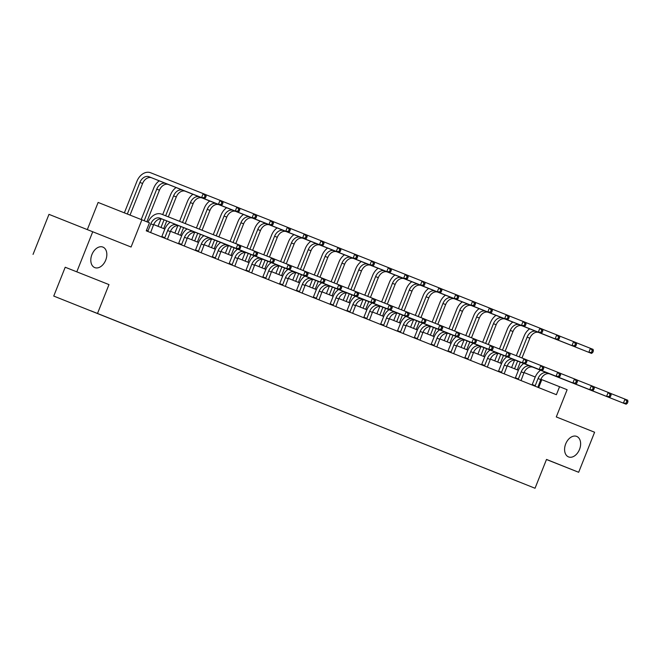 <?xml version="1.0" encoding="UTF-8"?>
<svg xmlns="http://www.w3.org/2000/svg" width="661" height="661" viewBox="0 0 661 661"><rect width="100%" height="100%" fill="white"/><g stroke="black" fill="none" stroke-linecap="round" stroke-linejoin="round"><path stroke-width="0.99" d="M565.7 443.895A11.03 7.436 -68.4 0 1 576.673 436.4A11.03 7.436 -68.4 0 1 579.515 449.422A11.03 7.436 -68.4 0 1 568.534 456.908A11.03 7.436 -68.4 0 1 565.7 443.895M91.912 254.584A11.03 7.436 -68.4 0 1 102.885 247.09A11.03 7.436 -68.4 0 1 105.727 260.103A11.03 7.436 -68.4 0 1 94.754 267.598A11.03 7.436 -68.4 0 1 91.912 254.584M53.739 296.07L535.038 488.256L53.739 296.07L65.208 267.242L108.991 284.602L65.208 267.242M33.05 254.394L48.98 214.354L131.068 247.024L141.9 219.807L98.125 202.44L87.335 229.565M546.473 459.511L578.664 472.285L594.603 432.244L556.289 416.934L567.121 389.717L540.896 379.29M76.825 271.754L92.755 231.722M90.697 310.81L518.579 481.72L90.722 310.753M141.9 219.807L149.46 222.823L146.271 230.829L556.38 394.7L559.57 386.693M108.991 284.602L97.514 313.43M578.664 472.285L546.507 459.428L535.038 488.256M535.236 377.026L524.057 372.556M518.406 370.3L507.218 365.83M501.567 363.575L490.388 359.105M484.728 356.849L473.549 352.379M467.897 350.115L456.718 345.653M451.058 343.39L439.879 338.919M434.227 336.664L423.04 332.194M417.388 329.938L406.209 325.468M400.549 323.204L389.37 318.742M383.719 316.479L372.531 312.017M366.88 309.753L355.701 305.283M350.041 303.027L338.862 298.557M333.21 296.302L322.023 291.832M316.371 289.568L305.192 285.106M299.532 282.842L288.353 278.372M282.701 276.116L271.514 271.646M265.862 269.391L254.683 264.921M249.023 262.665L237.844 258.195M232.193 255.931L221.014 251.469M215.354 249.205L204.175 244.735M198.523 242.48L187.336 238.01M181.684 235.754L170.505 231.284M164.845 229.028L153.666 224.558M538.649 387.619L541.822 379.654M150.625 232.565L153.526 224.897A8.618 6.362 111.8 0 1 162.623 219.237L238.877 249.478L236.184 248.404L237.77 244.396L161.524 214.156A12.931 9.543 -68.2 0 0 148.031 222.253M146.461 230.35L147.981 230.953L150.824 223.823A8.618 6.362 111.8 0 1 159.929 218.163L236.184 248.404L240.083 248.561L240.72 246.966L239.646 246.528L239.009 248.131M147.981 230.953L147.667 231.383M239.646 246.528L237.77 244.396L240.472 245.479L240.72 246.966M238.877 249.478L240.083 248.561M130.027 215.098L142.602 183.485A8.618 6.362 111.8 0 1 151.708 177.826L204.299 198.68L201.597 197.606L203.191 193.599L150.601 172.744A12.931 9.543 -68.2 0 0 136.951 181.238L124.367 212.85M127.325 214.024L139.909 182.411A8.618 6.362 111.8 0 1 149.014 176.743L201.597 197.606L205.505 197.771L206.141 196.168L205.067 195.739L204.423 197.333M205.067 195.739L203.191 193.599L205.893 194.681L206.141 196.168M204.299 198.68L205.505 197.771M167.456 239.299L170.356 231.623A8.618 6.362 111.8 0 1 179.462 225.963L255.716 256.204L253.014 255.129L254.609 251.122L240.48 245.52M161.548 236.935L161.862 236.514L164.82 237.687L167.663 230.549A8.618 6.362 111.8 0 1 176.76 224.889L253.014 255.129L256.922 255.295L257.559 253.692L256.476 253.262L255.84 254.857M164.82 237.687L164.498 238.109M170.191 222.236A12.931 9.543 -68.2 0 0 164.705 229.375L161.862 236.514M256.476 253.262L254.609 251.122L257.311 252.205L257.559 253.692M255.716 256.204L256.922 255.295M184.295 246.024L187.195 238.357A8.618 6.362 111.8 0 1 196.3 232.689L272.547 262.929L269.853 261.855L271.448 257.848L257.311 252.246M178.379 243.661L178.701 243.24L181.659 244.413L184.493 237.274A8.618 6.362 111.8 0 1 193.599 231.614L269.853 261.855L273.753 262.02L274.398 260.417L273.315 259.988L272.679 261.591M181.659 244.413L181.337 244.843M187.022 228.962A12.931 9.543 -68.2 0 0 181.535 236.101L178.701 243.24M273.315 259.988L271.448 257.848L274.141 258.93L274.398 260.417M272.547 262.929L273.753 262.02M159.268 180.825A12.931 9.543 -68.2 0 0 153.79 187.964L141.223 219.535M144.181 220.716L156.748 189.137A8.618 6.362 111.8 0 1 165.845 183.477L218.436 204.332L220.03 200.324L205.901 194.722M146.874 221.79L159.441 190.211A8.618 6.362 111.8 0 1 168.547 184.551L221.138 205.406L218.436 204.332L222.344 204.497L222.98 202.894L221.898 202.464L221.261 204.067M221.898 202.464L220.03 200.324L222.724 201.407L222.98 202.894M221.138 205.406L222.344 204.497M176.107 187.55A12.931 9.543 -68.2 0 0 170.621 194.689L162.689 214.618M160.987 218.907L158.045 226.302M160.995 227.483L164.052 219.807M165.647 215.792L173.579 195.863A8.618 6.362 111.8 0 1 182.684 190.203L235.275 211.057L236.869 207.058L222.732 201.448M163.697 228.566L166.754 220.873M168.348 216.866L176.28 196.945A8.618 6.362 111.8 0 1 185.377 191.277L237.968 212.14L235.275 211.057L239.175 211.223L239.811 209.62L238.737 209.19L238.1 210.793M238.737 209.19L236.869 207.058L239.563 208.132L239.811 209.62M237.968 212.14L239.175 211.223M201.134 252.75L204.034 245.082A8.618 6.362 111.8 0 1 213.131 239.422L289.386 269.663L286.684 268.581L288.279 264.582L274.15 258.972M195.218 250.387L195.532 249.965L198.49 251.139L201.332 244A8.618 6.362 111.8 0 1 210.438 238.34L286.684 268.581L290.592 268.746L291.228 267.143L290.154 266.714L289.51 268.316M198.49 251.139L198.168 251.568M203.861 235.696A12.931 9.543 -68.2 0 0 198.374 242.827L195.532 249.965M290.154 266.714L288.279 264.582L290.98 265.656L291.228 267.143M289.386 269.663L290.592 268.746M217.965 259.476L220.865 251.808A8.618 6.362 111.8 0 1 229.97 246.148L306.225 276.389L303.523 275.307L305.118 271.307L290.989 265.705M212.057 257.112L212.371 256.691L215.329 257.864L218.171 250.734A8.618 6.362 111.8 0 1 227.268 245.066L303.523 275.307L307.431 275.472L308.067 273.869L306.985 273.439L306.349 275.042M215.329 257.864L215.007 258.294M220.7 242.422A12.931 9.543 -68.2 0 0 215.213 249.561L212.371 256.691M306.985 273.439L305.118 271.307L307.811 272.382L308.067 273.869M306.225 276.389L307.431 275.472M234.804 266.201L237.704 258.534A8.618 6.362 111.8 0 1 246.809 252.874L323.055 283.115L320.362 282.04L321.957 278.033L307.819 272.431M228.888 263.838L229.21 263.417L232.168 264.59L235.002 257.46A8.618 6.362 111.8 0 1 244.107 251.8L320.362 282.04L324.262 282.197L324.898 280.603L323.824 280.165L323.188 281.768M232.168 264.59L231.846 265.02M237.53 249.147A12.931 9.543 -68.2 0 0 232.044 256.286L229.21 263.417M323.824 280.165L321.957 278.033L324.65 279.116L324.898 280.603M323.055 283.115L324.262 282.197M192.946 194.276A12.931 9.543 -68.2 0 0 187.46 201.415L179.544 221.303M177.826 225.632L174.876 233.036M177.834 234.209L180.891 226.533M182.502 222.476L190.418 202.588A8.618 6.362 111.8 0 1 199.515 196.928L252.105 217.783L253.7 213.784L239.571 208.182M180.527 235.291L183.593 227.599M185.204 223.55L193.111 203.671A8.618 6.362 111.8 0 1 202.216 198.011L254.807 218.865L252.105 217.783L256.014 217.948L256.65 216.345L255.567 215.916L254.931 217.519M255.567 215.916L253.7 213.784L256.402 214.858L256.65 216.345M254.807 218.865L256.014 217.948M209.777 201.01A12.931 9.543 -68.2 0 0 204.299 208.149L196.4 227.987M194.656 232.358L191.715 239.761M194.665 240.943L197.722 233.259M199.358 229.16L207.257 209.314A8.618 6.362 111.8 0 1 216.354 203.654L268.944 224.517L270.539 220.51L256.41 214.908M197.366 242.017L200.423 234.333M202.059 230.235L209.95 210.396A8.618 6.362 111.8 0 1 219.055 204.736L271.646 225.591L268.944 224.517L272.853 224.674L273.489 223.079L272.406 222.641L271.77 224.244M272.406 222.641L270.539 220.51L273.233 221.592L273.489 223.079M271.646 225.591L272.853 224.674M226.616 207.736A12.931 9.543 -68.2 0 0 221.129 214.875L213.255 234.672M211.495 239.084L208.546 246.487M211.503 247.668L214.561 239.984M216.213 235.845L224.087 216.048A8.618 6.362 111.8 0 1 233.193 210.388L285.783 231.243L287.37 227.235L273.241 221.633M214.205 248.743L217.262 241.058M218.907 236.919L226.789 217.122A8.618 6.362 111.8 0 1 235.886 211.462L288.477 232.317L285.783 231.243L289.683 231.408L290.319 229.805L289.245 229.375L288.609 230.97M289.245 229.375L287.37 227.235L290.072 228.318L290.319 229.805M288.477 232.317L289.683 231.408M251.643 272.935L254.543 265.259A8.618 6.362 111.8 0 1 263.64 259.599L339.894 289.84L337.193 288.766L338.787 284.759L324.658 279.157M245.727 270.572L246.041 270.151L248.999 271.324L251.841 264.185A8.618 6.362 111.8 0 1 260.946 258.525L337.193 288.766L341.101 288.931L341.737 287.328L340.655 286.899L340.018 288.493M248.999 271.324L248.676 271.745M254.369 255.873A12.931 9.543 -68.2 0 0 248.883 263.012L246.041 270.151M340.655 286.899L338.787 284.759L341.489 285.841L341.737 287.328M339.894 289.84L341.101 288.931M243.455 214.461A12.931 9.543 -68.2 0 0 237.968 221.6L230.102 241.356M228.334 245.809L225.384 253.213M228.342 254.394L231.4 246.71M233.06 242.529L240.926 222.774A8.618 6.362 111.8 0 1 250.023 217.114L302.614 237.968L304.209 233.961L290.08 228.359M231.036 255.477L234.101 247.784M235.762 243.603L243.62 223.848A8.618 6.362 111.8 0 1 252.725 218.188L305.316 239.042L302.614 237.968L306.522 238.134L307.158 236.531L306.076 236.101L305.44 237.704M306.076 236.101L304.209 233.961L306.911 235.043L307.158 236.531M305.316 239.042L306.522 238.134M268.473 279.661L271.374 271.993A8.618 6.362 111.8 0 1 280.479 266.333L356.733 296.574L354.032 295.492L355.626 291.493L341.497 285.882M262.566 277.298L262.88 276.876L265.838 278.05L268.68 270.911A8.618 6.362 111.8 0 1 277.777 265.251L354.032 295.492L357.94 295.657L358.576 294.054L357.494 293.624L356.857 295.227M265.838 278.05L265.515 278.479M271.208 262.599A12.931 9.543 -68.2 0 0 265.722 269.738L262.88 276.876M357.494 293.624L355.626 291.493L358.32 292.567L358.576 294.054M356.733 296.574L357.94 295.657M260.285 221.187A12.931 9.543 -68.2 0 0 254.799 228.326L246.941 248.082M245.165 252.543L242.223 259.938M245.173 261.12L248.23 253.444M249.899 249.255L257.757 229.499A8.618 6.362 111.8 0 1 266.862 223.839L319.453 244.694L321.048 240.695L306.919 235.085M247.875 262.202L250.932 254.51M252.601 250.329L260.459 230.582A8.618 6.362 111.8 0 1 269.564 224.914L322.147 245.776L319.453 244.694L323.361 244.859L323.997 243.256L322.915 242.827L322.279 244.43M322.915 242.827L321.048 240.695L323.741 241.769L323.997 243.256M322.147 245.776L323.361 244.859M285.312 286.387L288.213 278.719A8.618 6.362 111.8 0 1 297.31 273.059L373.564 303.3L370.871 302.217L372.457 298.218L358.328 292.608M279.396 284.023L279.719 283.602L282.677 284.775L285.511 277.637A8.618 6.362 111.8 0 1 294.616 271.977L370.871 302.217L374.77 302.383L375.407 300.78L374.333 300.35L373.696 301.953M282.677 284.775L282.354 285.205M288.039 269.333A12.931 9.543 -68.2 0 0 282.553 276.463L279.719 283.602M374.333 300.35L372.457 298.218L375.159 299.293L375.407 300.78M373.564 303.3L374.77 302.383M277.124 227.913A12.931 9.543 -68.2 0 0 271.638 235.052L263.78 254.807M262.004 259.269L259.054 266.672M262.012 267.854L265.069 260.17M266.738 255.981L274.596 236.225A8.618 6.362 111.8 0 1 283.701 230.565L336.292 251.42L337.878 247.421L323.75 241.819M264.714 268.928L267.771 261.244M269.432 257.055L277.298 237.307A8.618 6.362 111.8 0 1 286.395 231.647L338.986 252.502L336.292 251.42L340.192 251.585L340.828 249.982L339.754 249.552L339.118 251.155M339.754 249.552L337.878 247.421L340.58 248.495L340.828 249.982M338.986 252.502L340.192 251.585M302.151 293.112L305.052 285.445A8.618 6.362 111.8 0 1 314.149 279.785L390.403 310.026L387.701 308.943L389.296 304.944L375.167 299.342M296.235 290.749L296.549 290.328L299.507 291.501L302.35 284.37A8.618 6.362 111.8 0 1 311.455 278.702L387.701 308.943L391.609 309.108L392.246 307.505L391.163 307.076L390.527 308.679M299.507 291.501L299.185 291.931M304.878 276.058A12.931 9.543 -68.2 0 0 299.392 283.197L296.549 290.328M391.163 307.076L389.296 304.944L391.998 306.018L392.246 307.505M390.403 310.026L391.609 309.108M293.963 234.647A12.931 9.543 -68.2 0 0 288.477 241.786L280.611 261.541M278.843 265.995L275.893 273.398M278.851 274.579L281.908 266.895M283.569 262.714L291.435 242.959A8.618 6.362 111.8 0 1 300.532 237.291L353.123 258.154L354.717 254.146L340.589 248.544M281.545 275.654L284.61 267.969M286.271 263.78L294.128 244.033A8.618 6.362 111.8 0 1 303.234 238.373L355.825 259.228L353.123 258.154L357.031 258.311L357.667 256.716L356.585 256.278L355.949 257.881M356.585 256.278L354.717 254.146L357.419 255.229L357.667 256.716M355.825 259.228L357.031 258.311M318.982 299.838L321.882 292.17A8.618 6.362 111.8 0 1 330.987 286.51L407.242 316.751L404.54 315.677L406.135 311.67L392.006 306.068M313.074 297.483L313.388 297.062L316.346 298.235L319.189 291.096A8.618 6.362 111.8 0 1 328.286 285.436L404.54 315.677L408.448 315.834L409.085 314.239L408.002 313.801L407.366 315.404M316.346 298.235L316.024 298.656M321.709 282.784A12.931 9.543 -68.2 0 0 316.231 289.923L313.388 297.062M408.002 313.801L406.135 311.67L408.829 312.752L409.085 314.239M407.242 316.751L408.448 315.834M310.794 241.372A12.931 9.543 -68.2 0 0 305.308 248.511L297.45 268.267M295.674 272.72L292.732 280.124M295.682 281.305L298.739 273.621M300.408 269.44L308.266 249.684A8.618 6.362 111.8 0 1 317.371 244.025L369.962 264.879L371.556 260.872L357.427 255.27M298.384 282.379L301.441 274.695M303.11 270.506L310.967 250.759A8.618 6.362 111.8 0 1 320.073 245.099L372.655 265.953L369.962 264.879L373.862 265.044L374.506 263.442L373.424 263.012L372.787 264.607M373.424 263.012L371.556 260.872L374.25 261.954L374.506 263.442M372.655 265.953L373.862 265.044M335.821 306.572L338.721 298.904A8.618 6.362 111.8 0 1 347.818 293.236L424.073 323.477L421.379 322.403L422.966 318.395L408.837 312.793M329.905 304.209L330.227 303.787L333.185 304.961L336.019 297.822A8.618 6.362 111.8 0 1 345.125 292.162L421.379 322.403L425.279 322.568L425.915 320.965L424.841 320.535L424.205 322.13M333.185 304.961L332.863 305.39M338.548 289.51A12.931 9.543 -68.2 0 0 333.061 296.649L330.227 303.787M424.841 320.535L422.966 318.395L425.667 319.478L425.915 320.965M424.073 323.477L425.279 322.568M327.633 248.098A12.931 9.543 -68.2 0 0 322.147 255.237L314.281 274.993M312.513 279.446L309.563 286.849M312.521 288.031L315.578 280.347M317.239 276.166L325.105 256.41A8.618 6.362 111.8 0 1 334.21 250.75L386.792 271.605L388.387 267.598L374.258 261.996M315.214 289.113L318.28 281.421M319.941 277.24L327.806 257.484A8.618 6.362 111.8 0 1 336.903 251.824L389.494 272.687L386.792 271.605L390.701 271.77L391.337 270.167L390.263 269.738L389.618 271.341M390.263 269.738L388.387 267.598L391.089 268.68L391.337 270.167M389.494 272.687L390.701 271.77M352.652 313.297L355.552 305.63A8.618 6.362 111.8 0 1 364.657 299.97L440.912 330.211L438.21 329.128L439.805 325.129L425.676 319.519M346.744 310.934L347.058 310.513L350.016 311.686L352.858 304.547A8.618 6.362 111.8 0 1 361.955 298.888L438.21 329.128L442.118 329.294L442.754 327.691L441.672 327.261L441.036 328.864M350.016 311.686L349.694 312.116M355.387 296.235A12.931 9.543 -68.2 0 0 349.9 303.374L347.058 310.513M441.672 327.261L439.805 325.129L442.506 326.204L442.754 327.691M440.912 330.211L442.118 329.294M344.464 254.824A12.931 9.543 -68.2 0 0 338.986 261.963L331.12 281.718M329.343 286.18L326.402 293.575M329.36 294.756L332.417 287.081M334.078 282.891L341.944 263.136A8.618 6.362 111.8 0 1 351.041 257.476L403.631 278.331L405.226 274.332L391.097 268.721M332.053 295.839L335.11 288.146M336.78 283.966L344.637 264.218A8.618 6.362 111.8 0 1 353.742 258.55L406.333 279.413L403.631 278.331L407.54 278.496L408.176 276.893L407.093 276.463L406.457 278.066M407.093 276.463L405.226 274.332L407.92 275.406L408.176 276.893M406.333 279.413L407.54 278.496M369.491 320.023L372.391 312.356A8.618 6.362 111.8 0 1 381.496 306.696L457.743 336.936L455.049 335.854L456.644 331.855L442.515 326.253M363.583 317.66L363.897 317.239L366.855 318.412L369.697 311.273A8.618 6.362 111.8 0 1 378.794 305.613L455.049 335.854L458.949 336.019L459.593 334.416L458.511 333.987L457.875 335.59M366.855 318.412L366.533 318.842M372.217 302.969A12.931 9.543 -68.2 0 0 366.739 310.1L363.897 317.239M458.511 333.987L456.644 331.855L459.337 332.929L459.593 334.416M457.743 336.936L458.949 336.019M361.303 261.558A12.931 9.543 -68.2 0 0 355.816 268.688L347.959 288.444M346.182 292.906L343.241 300.309M346.19 301.49L349.248 293.806M350.917 289.617L358.774 269.862A8.618 6.362 111.8 0 1 367.88 264.202L420.47 285.056L422.065 281.057L407.928 275.455M348.892 302.564L351.949 294.88M353.618 290.691L361.476 270.944A8.618 6.362 111.8 0 1 370.573 265.284L423.164 286.139L420.47 285.056L424.37 285.221L425.006 283.619L423.932 283.189L423.296 284.792M423.932 283.189L422.065 281.057L424.759 282.131L425.006 283.619M423.164 286.139L424.37 285.221M386.33 326.749L389.23 319.081A8.618 6.362 111.8 0 1 398.327 313.421L474.581 343.662L471.888 342.588L473.474 338.581L459.345 332.979M380.414 324.386L380.728 323.964L383.686 325.138L386.528 318.007A8.618 6.362 111.8 0 1 395.633 312.347L471.888 342.588L475.788 342.745L476.424 341.142L475.35 340.712L474.705 342.315M383.686 325.138L383.372 325.567M389.056 309.695A12.931 9.543 -68.2 0 0 383.57 316.834L380.728 323.964M475.35 340.712L473.474 338.581L476.176 339.655L476.424 341.142M474.581 343.662L475.788 342.745M378.142 268.283A12.931 9.543 -68.2 0 0 372.655 275.422L364.789 295.178M363.021 299.631L360.071 307.035M363.029 308.216L366.087 300.532M367.747 296.351L375.613 276.595A8.618 6.362 111.8 0 1 384.719 270.927L437.301 291.79L438.896 287.783L424.767 282.181M365.723 309.29L368.788 301.606M370.449 297.417L378.307 277.67A8.618 6.362 111.8 0 1 387.412 272.01L440.003 292.864L437.301 291.79L441.209 291.947L441.845 290.353L440.771 289.915L440.127 291.518M440.771 289.915L438.896 287.783L441.598 288.865L441.845 290.353M440.003 292.864L441.209 291.947M403.16 333.483L406.061 325.807A8.618 6.362 111.8 0 1 415.166 320.147L491.42 350.388L488.719 349.314L490.313 345.306L476.184 339.704M397.253 331.12L397.567 330.698L400.525 331.872L403.367 324.733A8.618 6.362 111.8 0 1 412.464 319.073L488.719 349.314L492.627 349.479L493.263 347.876L492.181 347.446L491.544 349.041M400.525 331.872L400.202 332.293M405.895 316.421A12.931 9.543 -68.2 0 0 400.409 323.56L397.567 330.698M492.181 347.446L490.313 345.306L493.015 346.389L493.263 347.876M491.42 350.388L492.627 349.479M394.972 275.009A12.931 9.543 -68.2 0 0 389.494 282.148L381.628 301.903M379.852 306.357L376.91 313.76M379.868 314.942L382.917 307.258M384.586 303.077L392.452 283.321A8.618 6.362 111.8 0 1 401.549 277.661L454.14 298.516L455.735 294.509L441.606 288.907M382.562 316.016L385.619 308.332M387.288 304.143L395.146 284.395A8.618 6.362 111.8 0 1 404.251 278.735L456.842 299.59L454.14 298.516L458.048 298.681L458.684 297.078L457.602 296.649L456.966 298.243M457.602 296.649L455.735 294.509L458.428 295.591L458.684 297.078M456.842 299.59L458.048 298.681M419.999 340.208L422.9 332.541A8.618 6.362 111.8 0 1 432.005 326.873L508.251 357.114L505.558 356.039L507.152 352.032L493.015 346.43M414.083 337.845L414.406 337.424L417.364 338.597L420.198 331.458A8.618 6.362 111.8 0 1 429.303 325.799L505.558 356.039L509.457 356.205L510.102 354.602L509.02 354.172L508.383 355.775M417.364 338.597L417.041 339.027M422.726 323.146A12.931 9.543 -68.2 0 0 417.24 330.285L414.406 337.424M509.02 354.172L507.152 352.032L509.846 353.114L510.102 354.602M508.251 357.114L509.457 356.205M411.811 281.735A12.931 9.543 -68.2 0 0 406.325 288.874L398.467 308.629M396.691 313.091L393.749 320.486M396.699 321.667L399.756 313.992M401.425 309.802L409.283 290.047A8.618 6.362 111.8 0 1 418.388 284.387L470.979 305.242L472.574 301.242L458.437 295.632M399.401 322.75L402.458 315.057M404.127 310.877L411.985 291.121A8.618 6.362 111.8 0 1 421.082 285.461L473.673 306.324L470.979 305.242L474.879 305.407L475.515 303.804L474.441 303.374L473.805 304.977M474.441 303.374L472.574 301.242L475.267 302.317L475.515 303.804M473.673 306.324L474.879 305.407M436.838 346.934L439.739 339.267A8.618 6.362 111.8 0 1 448.836 333.607L525.09 363.847L522.388 362.765L523.983 358.766L509.854 353.156M430.922 344.571L431.236 344.15L434.194 345.323L437.037 338.184A8.618 6.362 111.8 0 1 446.142 332.524L522.388 362.765L526.296 362.93L526.933 361.327L525.859 360.898L525.214 362.501M434.194 345.323L433.872 345.753M439.565 329.872A12.931 9.543 -68.2 0 0 434.079 337.011L431.236 344.15M525.859 360.898L523.983 358.766L526.685 359.84L526.933 361.327M525.09 363.847L526.296 362.93M428.65 288.46A12.931 9.543 -68.2 0 0 423.164 295.599L415.298 315.355M413.53 319.817L410.58 327.22M413.538 328.393L416.595 320.717M418.256 316.528L426.122 296.772A8.618 6.362 111.8 0 1 435.219 291.113L487.81 311.967L489.404 307.968L475.276 302.366M416.232 329.475L419.297 321.783M420.958 317.602L428.815 297.855A8.618 6.362 111.8 0 1 437.921 292.195L490.512 313.05L487.81 311.967L491.718 312.132L492.354 310.53L491.272 310.1L490.636 311.703M491.272 310.1L489.404 307.968L492.106 309.042L492.354 310.53M490.512 313.05L491.718 312.132M453.669 353.66L456.569 345.992A8.618 6.362 111.8 0 1 465.675 340.332L541.929 370.573L539.227 369.491L540.822 365.492L526.693 359.89M447.761 351.297L448.075 350.875L451.033 352.049L453.876 344.918A8.618 6.362 111.8 0 1 462.973 339.25L539.227 369.491L543.135 369.656L543.772 368.053L542.689 367.623L542.053 369.226M451.033 352.049L450.711 352.478M456.404 336.606A12.931 9.543 -68.2 0 0 450.918 343.745L448.075 350.875M542.689 367.623L540.822 365.492L543.516 366.566L543.772 368.053M541.929 370.573L543.135 369.656M445.481 295.194A12.931 9.543 -68.2 0 0 439.995 302.325L432.137 322.081M430.361 326.542L427.419 333.945M430.369 335.127L433.426 327.443M435.095 323.254L442.953 303.498A8.618 6.362 111.8 0 1 452.058 297.838L504.649 318.693L506.243 314.694L492.115 309.092M433.071 336.201L436.128 328.517M437.797 324.328L445.654 304.581A8.618 6.362 111.8 0 1 454.76 298.921L507.351 319.775L504.649 318.693L508.557 318.858L509.193 317.255L508.111 316.826L507.474 318.428M508.111 316.826L506.243 314.694L508.937 315.768L509.193 317.255M507.351 319.775L508.557 318.858M470.508 360.385L473.408 352.718A8.618 6.362 111.8 0 1 482.513 347.058L558.76 377.299L556.066 376.225L557.661 372.217L543.524 366.615M464.592 358.022L464.914 357.601L467.872 358.774L470.706 351.644A8.618 6.362 111.8 0 1 479.812 345.984L556.066 376.225L559.966 376.382L560.602 374.787L559.528 374.349L558.892 375.952M467.872 358.774L467.55 359.204M473.235 343.332A12.931 9.543 -68.2 0 0 467.748 350.47L464.914 357.601M559.528 374.349L557.661 372.217L560.354 373.3L560.602 374.787M558.76 377.299L559.966 376.382M462.32 301.92A12.931 9.543 -68.2 0 0 456.834 309.059L448.976 328.814M447.2 333.268L444.25 340.671M447.208 341.853L450.265 334.169M451.934 329.988L459.792 310.232A8.618 6.362 111.8 0 1 468.897 304.564L521.488 325.427L523.074 321.42L508.945 315.818M449.91 342.927L452.967 335.243M454.628 331.054L462.493 311.306A8.618 6.362 111.8 0 1 471.59 305.646L524.181 326.501L521.488 325.427L525.388 325.592L526.024 323.989L524.95 323.551L524.313 325.154M524.95 323.551L523.074 321.42L525.776 322.502L526.024 323.989M524.181 326.501L525.388 325.592M487.347 367.119L490.247 359.444A8.618 6.362 111.8 0 1 499.344 353.784L575.599 384.024L572.897 382.95L574.492 378.943L560.363 373.341M481.431 364.756L481.745 364.335L484.703 365.508L487.545 358.369A8.618 6.362 111.8 0 1 496.651 352.71L572.897 382.95L576.805 383.116L577.441 381.513L576.359 381.083L575.723 382.678M484.703 365.508L484.381 365.93M490.074 350.057A12.931 9.543 -68.2 0 0 484.587 357.196L481.745 364.335M576.359 381.083L574.492 378.943L577.193 380.025L577.441 381.513M575.599 384.024L576.805 383.116M479.159 308.646A12.931 9.543 -68.2 0 0 473.673 315.784L465.807 335.54M464.039 339.994L461.089 347.397M464.047 348.578L467.104 340.894M468.765 336.713L476.631 316.958A8.618 6.362 111.8 0 1 485.728 311.298L538.318 332.153L539.913 328.145L525.784 322.543M466.74 349.661L469.806 341.968M471.467 337.788L479.324 318.032A8.618 6.362 111.8 0 1 488.429 312.372L541.02 333.227L538.318 332.153L542.227 332.318L542.863 330.715L541.78 330.285L541.144 331.888M541.78 330.285L539.913 328.145L542.615 329.228L542.863 330.715M541.02 333.227L542.227 332.318M504.178 373.845L507.078 366.177A8.618 6.362 111.8 0 1 516.183 360.509L592.438 390.75L589.736 389.676L591.331 385.669L577.202 380.067M498.27 371.482L498.584 371.061L501.542 372.234L504.384 365.095A8.618 6.362 111.8 0 1 513.481 359.435L589.736 389.676L593.644 389.841L594.28 388.238L593.198 387.809L592.562 389.412M501.542 372.234L501.22 372.664M506.913 356.783A12.931 9.543 -68.2 0 0 501.426 363.922L498.584 371.061M593.198 387.809L591.331 385.669L594.024 386.751L594.28 388.238M592.438 390.75L593.644 389.841M495.99 315.371A12.931 9.543 -68.2 0 0 490.503 322.51L482.646 342.266M480.869 346.728L477.928 354.122M480.877 355.304L483.935 347.628M485.604 343.439L493.461 323.683A8.618 6.362 111.8 0 1 502.567 318.024L555.157 338.878L556.752 334.879L542.623 329.269M483.579 356.386L486.636 348.694M488.305 344.513L496.163 324.766A8.618 6.362 111.8 0 1 505.268 319.098L557.851 339.961L555.157 338.878L559.057 339.043L559.702 337.44L558.619 337.011L557.983 338.614M558.619 337.011L556.752 334.879L559.446 335.953L559.702 337.44M557.851 339.961L559.057 339.043M521.017 380.571L523.917 372.903A8.618 6.362 111.8 0 1 533.014 367.243L609.268 397.484L606.575 396.402L608.161 392.403L594.032 386.792M515.101 378.208L515.423 377.786L518.381 378.96L521.215 371.821A8.618 6.362 111.8 0 1 530.32 366.161L606.575 396.402L610.475 396.567L611.111 394.964L610.037 394.534L609.401 396.137M518.381 378.96L518.059 379.389M523.743 363.509A12.931 9.543 -68.2 0 0 518.257 370.647L515.423 377.786M610.037 394.534L608.161 392.403L610.863 393.477L611.111 394.964M609.268 397.484L610.475 396.567M512.829 322.097A12.931 9.543 -68.2 0 0 507.342 329.236L499.485 348.991M497.708 353.453L494.758 360.856M497.716 362.03L500.774 354.354M502.443 350.165L510.3 330.409A8.618 6.362 111.8 0 1 519.406 324.749L571.996 345.604L573.583 341.605L559.454 336.003M500.418 363.112L503.475 355.42M505.136 351.239L513.002 331.492A8.618 6.362 111.8 0 1 522.099 325.832L574.69 346.686L571.996 345.604L575.896 345.769L576.532 344.166L575.458 343.737L574.822 345.339M575.458 343.737L573.583 341.605L576.285 342.679L576.532 344.166M574.69 346.686L575.896 345.769M537.847 387.296L540.748 379.629A8.618 6.362 111.8 0 1 549.853 373.969L626.107 404.21L623.406 403.127L625 399.128L610.871 393.526M531.94 384.933L532.254 384.512L535.212 385.685L538.054 378.555A8.618 6.362 111.8 0 1 547.159 372.887L623.406 403.127L627.314 403.293L627.95 401.69L626.868 401.26L626.231 402.863M535.212 385.685L534.889 386.115M540.582 370.243A12.931 9.543 -68.2 0 0 535.096 377.381L532.254 384.512M626.868 401.26L625 399.128L627.702 400.202L627.95 401.69M626.107 404.21L627.314 403.293M529.668 328.831A12.931 9.543 -68.2 0 0 524.181 335.962L516.315 355.725M514.547 360.179L511.597 367.582M514.555 368.764L517.613 361.08M519.273 356.899L527.139 337.135A8.618 6.362 111.8 0 1 536.236 331.475L588.827 352.338L590.422 348.33L576.293 342.729M517.249 369.838L520.306 362.154M521.975 357.965L529.833 338.217A8.618 6.362 111.8 0 1 538.938 332.557L591.529 353.412L588.827 352.338L592.735 352.495L593.371 350.9L592.289 350.462L591.653 352.065M592.289 350.462L590.422 348.33L593.124 349.405L593.371 350.9M591.529 353.412L592.735 352.495M150.824 223.823L153.526 224.897M159.929 218.163L162.623 219.237M139.909 182.411L142.602 183.485M149.014 176.743L151.708 177.826M167.663 230.549L170.356 231.623M176.76 224.889L179.462 225.963M184.493 237.274L187.195 238.357M193.599 231.614L196.3 232.689M156.748 189.137L159.441 190.211M165.845 183.477L168.547 184.551M173.579 195.863L176.28 196.945M182.684 190.203L185.377 191.277M201.332 244L204.034 245.082M210.438 238.34L213.131 239.422M218.171 250.734L220.865 251.808M227.268 245.066L229.97 246.148M235.002 257.46L237.704 258.534M244.107 251.8L246.809 252.874M190.418 202.588L193.111 203.671M199.515 196.928L202.216 198.011M207.257 209.314L209.95 210.396M216.354 203.654L219.055 204.736M224.087 216.048L226.789 217.122M233.193 210.388L235.886 211.462M251.841 264.185L254.543 265.259M260.946 258.525L263.64 259.599M240.926 222.774L243.62 223.848M250.023 217.114L252.725 218.188M268.68 270.911L271.374 271.993M277.777 265.251L280.479 266.333M257.757 229.499L260.459 230.582M266.862 223.839L269.564 224.914M285.511 277.637L288.213 278.719M294.616 271.977L297.31 273.059M274.596 236.225L277.298 237.307M283.701 230.565L286.395 231.647M302.35 284.37L305.052 285.445M311.455 278.702L314.149 279.785M291.435 242.959L294.128 244.033M300.532 237.291L303.234 238.373M319.189 291.096L321.882 292.17M328.286 285.436L330.987 286.51M308.266 249.684L310.967 250.759M317.371 244.025L320.073 245.099M336.019 297.822L338.721 298.904M345.125 292.162L347.818 293.236M325.105 256.41L327.806 257.484M334.21 250.75L336.903 251.824M352.858 304.547L355.552 305.63M361.955 298.888L364.657 299.97M341.944 263.136L344.637 264.218M351.041 257.476L353.742 258.55M369.697 311.273L372.391 312.356M378.794 305.613L381.496 306.696M358.774 269.862L361.476 270.944M367.88 264.202L370.573 265.284M386.528 318.007L389.23 319.081M395.633 312.347L398.327 313.421M375.613 276.595L378.307 277.67M384.719 270.927L387.412 272.01M403.367 324.733L406.061 325.807M412.464 319.073L415.166 320.147M392.452 283.321L395.146 284.395M401.549 277.661L404.251 278.735M420.198 331.458L422.9 332.541M429.303 325.799L432.005 326.873M409.283 290.047L411.985 291.121M418.388 284.387L421.082 285.461M437.037 338.184L439.739 339.267M446.142 332.524L448.836 333.607M426.122 296.772L428.815 297.855M435.219 291.113L437.921 292.195M453.876 344.918L456.569 345.992M462.973 339.25L465.675 340.332M442.953 303.498L445.654 304.581M452.058 297.838L454.76 298.921M470.706 351.644L473.408 352.718M479.812 345.984L482.513 347.058M459.792 310.232L462.493 311.306M468.897 304.564L471.59 305.646M487.545 358.369L490.247 359.444M496.651 352.71L499.344 353.784M476.631 316.958L479.324 318.032M485.728 311.298L488.429 312.372M504.384 365.095L507.078 366.177M513.481 359.435L516.183 360.509M493.461 323.683L496.163 324.766M502.567 318.024L505.268 319.098M521.215 371.821L523.917 372.903M530.32 366.161L533.014 367.243M510.3 330.409L513.002 331.492M519.406 324.749L522.099 325.832M538.054 378.555L540.748 379.629M547.159 372.887L549.853 373.969M527.139 337.135L529.833 338.217M536.236 331.475L538.938 332.557"/></g></svg>

